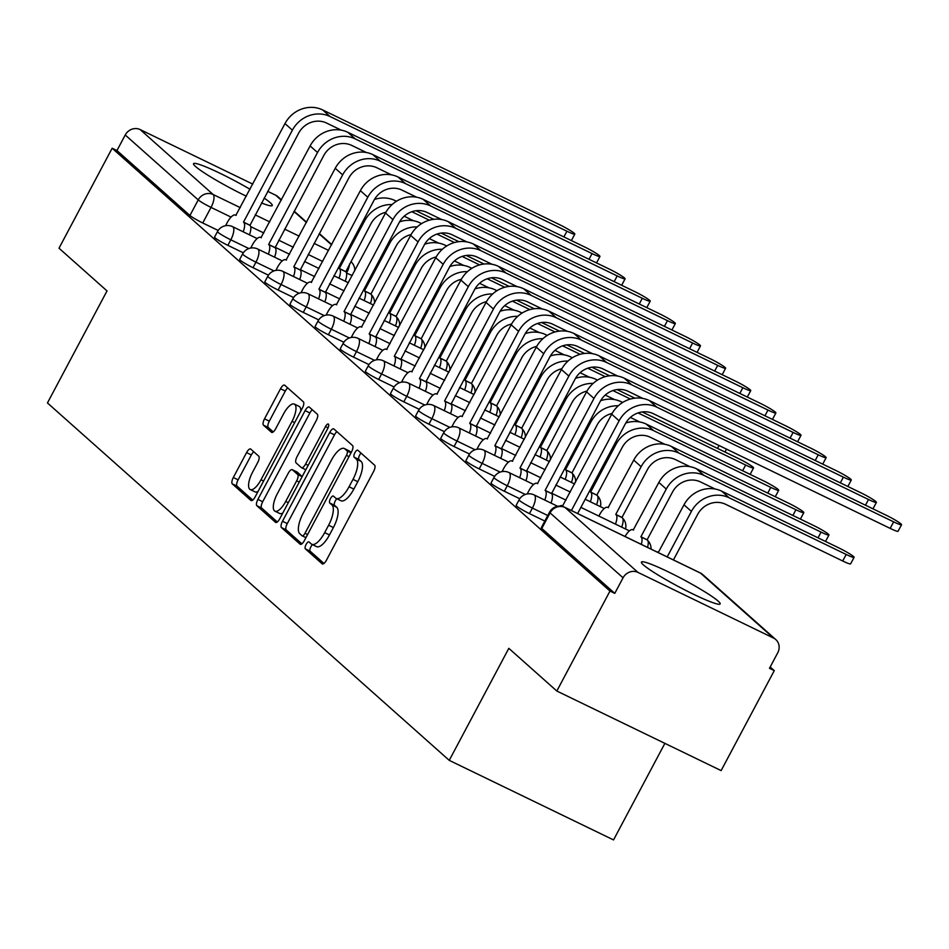 <?xml version="1.0" encoding="UTF-8"?>
<svg xmlns="http://www.w3.org/2000/svg" width="949" height="949" viewBox="0 0 949 949"><rect width="100%" height="100%" fill="white"/><g stroke="black" fill="none" stroke-linecap="round" stroke-linejoin="round"><path stroke-width="1.42" d="M306.1 544.441A3.926 1.435 -64.2 0 0 305.376 548.878L322.174 563.825A5.611 2.052 -64.2 0 0 322.352 563.943A5.611 2.052 -64.2 0 0 326.385 560.301L373.574 471.534A5.611 2.052 -64.2 0 0 374.618 465.2L357.82 450.253A3.926 1.435 -64.2 0 0 357.69 450.17A3.926 1.435 -64.2 0 0 354.879 452.72A3.926 1.435 -64.2 0 0 354.143 457.157L356.314 459.091A17.96 6.548 -64.2 0 1 352.992 479.375L349.054 486.766A17.96 6.548 -64.2 0 1 336.171 498.427A17.96 6.548 -64.2 0 1 335.602 498.047L333.431 496.113A3.926 1.435 -64.2 0 0 333.313 496.03A3.926 1.435 -64.2 0 0 330.489 498.581A3.926 1.435 -64.2 0 0 329.766 503.017L331.936 504.951A17.96 6.548 -64.2 0 1 328.603 525.236L324.677 532.626A17.96 6.548 -64.2 0 1 311.782 544.287A17.96 6.548 -64.2 0 1 311.225 543.907L309.042 541.974A3.926 1.435 -64.2 0 0 308.923 541.891A3.926 1.435 -64.2 0 0 306.1 544.441M312.494 544.631A3.926 1.435 -64.2 0 0 310.892 546.766A3.926 1.435 -64.2 0 0 310.169 551.203L323.953 563.457M361.035 453.112A3.926 1.435 -64.2 0 0 359.659 455.046A3.926 1.435 -64.2 0 0 358.936 459.482L361.106 461.416L356.314 459.091M336.871 498.771A3.926 1.435 -64.2 0 0 335.282 500.906A3.926 1.435 -64.2 0 0 334.546 505.343L336.729 507.276L331.936 504.951M643.422 564.916A44.591 4.271 28 0 0 686.163 590.61A44.591 4.271 28 0 0 720.149 603.944A44.591 4.271 28 0 0 718.144 601.097A44.591 4.271 28 0 0 675.403 575.402A44.591 4.271 28 0 0 641.417 562.081A44.591 4.271 28 0 0 643.422 564.916M250.05 189.278A44.591 4.271 28 0 0 193.537 163.679A44.591 4.271 28 0 0 195.541 166.514A44.591 4.271 28 0 0 246.36 196.218M261.509 202.967A44.591 4.271 28 0 0 272.268 205.542A44.591 4.271 28 0 0 270.263 202.706A44.591 4.271 28 0 0 264.119 198.068M250.761 449.091A5.611 2.052 -64.2 0 0 250.583 448.972A5.611 2.052 -64.2 0 0 246.562 452.614L233.324 477.513A5.611 2.052 -64.2 0 0 232.28 483.86L250.939 500.455A5.611 2.052 -64.2 0 0 251.117 500.574A5.611 2.052 -64.2 0 0 255.139 496.932L302.34 408.165A5.611 2.052 -64.2 0 0 303.372 401.83L284.712 385.235A5.611 2.052 -64.2 0 0 284.546 385.116A5.611 2.052 -64.2 0 0 280.513 388.758L264.522 418.841A5.611 2.052 -64.2 0 0 263.478 425.176L271.461 432.281A5.611 2.052 -64.2 0 0 271.639 432.4A5.611 2.052 -64.2 0 0 275.673 428.746L283.597 413.835A15.006 5.48 -64.2 0 1 294.368 404.096A15.006 5.48 -64.2 0 1 292.055 421.356L260.987 479.791A15.006 5.48 -64.2 0 1 250.216 489.542A15.006 5.48 -64.2 0 1 252.529 472.27L257.713 462.531A5.611 2.052 -64.2 0 0 258.745 456.196L250.761 449.091M637.977 572.401L773.53 638.048A11.435 10.593 131.7 0 1 775.784 639.555A11.435 10.593 131.7 0 1 777.765 652.734L769.485 668.31L774.277 670.623L721.121 770.6L556.826 691.038L508.818 648.333L449.245 760.363L47.45 402.945L107.023 290.916L59.004 248.211L112.16 148.234L609.982 591.061L614.774 593.374L623.054 577.811L550.076 512.887A11.435 1.091 -152 0 1 549.566 512.163L541.274 527.739A11.435 1.091 -152 0 0 541.796 528.463L550.076 512.887A11.435 10.593 131.7 0 1 564.999 507.478L637.977 572.401A11.435 10.593 131.7 0 0 623.054 577.811M556.826 691.038L609.982 591.061M282.494 521.262A5.611 2.052 -64.2 0 0 281.462 527.597L300.121 544.204A5.611 2.052 -64.2 0 0 300.299 544.323A5.611 2.052 -64.2 0 0 304.321 540.681L351.521 451.914A5.611 2.052 -64.2 0 0 352.553 445.579L333.894 428.972A5.611 2.052 -64.2 0 0 333.716 428.853A5.611 2.052 -64.2 0 0 329.694 432.507L282.494 521.262L287.286 523.587A5.611 2.052 -64.2 0 0 286.242 529.922L301.901 543.836M275.53 522.33L256.871 505.734A5.611 2.052 -64.2 0 1 257.903 499.388L305.103 410.632A5.611 2.052 -64.2 0 1 309.125 406.991A5.611 2.052 -64.2 0 1 309.303 407.109L317.298 414.203A5.611 2.052 -64.2 0 1 316.254 420.549L297.108 456.54A5.611 2.052 -64.2 0 0 296.076 462.887L301.367 467.596A5.611 2.052 -64.2 0 0 301.545 467.715A5.611 2.052 -64.2 0 0 305.578 464.073L325.495 426.587A3.926 1.435 -64.2 0 1 328.318 424.037A3.926 1.435 -64.2 0 1 327.713 428.557L279.73 518.806A5.611 2.052 -64.2 0 1 275.708 522.448A5.611 2.052 -64.2 0 1 275.53 522.33L275.91 522.508M218.175 230.453L202.742 222.979L211.022 207.404A11.435 1.091 -152 0 1 198.222 199.907L125.232 134.983A11.435 10.593 -48.3 0 1 140.155 129.574L252.79 184.118M774.277 670.623L770.185 666.993M664.881 743.364L613.54 839.924L449.245 760.363M267.689 191.342L275.708 195.221A11.435 10.593 -48.3 0 1 277.962 196.728L281.45 199.836M112.16 148.234L116.952 150.559L125.232 134.983M243.312 252.814L227.867 245.34L230.809 239.812A11.435 1.091 -152 0 1 217.499 231.58L214.557 237.108A11.435 1.091 28 0 0 227.867 245.34M268.437 275.174L253.003 267.689L255.945 262.173A11.435 1.091 -152 0 1 242.624 253.941L239.682 259.457A11.435 1.091 28 0 0 253.003 267.689M293.573 297.523L278.14 290.05L281.07 284.522A11.435 1.091 -152 0 1 267.76 276.289L264.818 281.817A11.435 1.091 28 0 0 278.14 290.05M318.71 319.884L303.265 312.411L306.207 306.883A11.435 1.091 -152 0 1 292.897 298.65L289.955 304.178A11.435 1.091 28 0 0 303.265 312.411M343.835 342.233L328.401 334.76L331.343 329.232A11.435 1.091 -152 0 1 318.022 320.999L315.08 326.527A11.435 1.091 28 0 0 328.401 334.76M368.971 364.594L353.538 357.121L356.468 351.593A11.435 1.091 -152 0 1 343.158 343.36L340.216 348.888A11.435 1.091 28 0 0 353.538 357.121M394.108 386.955L378.663 379.47L381.605 373.953A11.435 1.091 -152 0 1 368.295 365.721L365.353 371.237A11.435 1.091 28 0 0 378.663 379.47M419.233 409.304L403.799 401.83L406.741 396.302A11.435 1.091 -152 0 1 393.42 388.07L390.478 393.598A11.435 1.091 28 0 0 403.799 401.83M444.369 431.665L428.936 424.191L431.866 418.663A11.435 1.091 -152 0 1 418.556 410.431L415.615 415.959A11.435 1.091 28 0 0 428.936 424.191M469.506 454.013L454.061 446.54L457.003 441.012A11.435 1.091 -152 0 1 443.681 432.78L440.751 438.308A11.435 1.091 28 0 0 454.061 446.54M494.631 476.374L479.198 468.901L482.139 463.373A11.435 1.091 -152 0 1 468.818 455.14L465.876 460.668A11.435 1.091 28 0 0 479.198 468.901M519.767 498.735L504.334 491.25L507.264 485.734A11.435 1.091 -152 0 1 493.954 477.501L491.013 483.017A11.435 1.091 28 0 0 504.334 491.25M544.833 521.048L529.459 513.611L532.401 508.083A11.435 1.091 -152 0 1 519.079 499.85L516.149 505.378A11.435 1.091 28 0 0 529.459 513.611M116.952 150.559L189.942 215.482A11.435 1.091 28 0 0 202.742 222.979M614.774 593.374L541.796 528.463M316.017 546.233A17.96 6.548 -64.2 0 0 316.575 546.612A17.96 6.548 -64.2 0 0 329.457 534.951L324.677 532.626M336.729 507.276A17.96 6.548 -64.2 0 1 333.396 527.549L329.457 534.951M340.394 500.372A17.96 6.548 -64.2 0 0 340.964 500.752A17.96 6.548 -64.2 0 0 353.847 489.091L349.054 486.766M361.106 461.416A17.96 6.548 -64.2 0 1 357.785 481.689L353.847 489.091M336.907 431.653A5.611 2.052 -64.2 0 0 334.487 434.82L287.286 523.587M302.055 535.746A3.926 1.435 -64.2 0 0 302.173 535.829A3.926 1.435 -64.2 0 0 304.997 533.279L346.421 455.366A3.926 1.435 -64.2 0 0 347.144 450.929L344.855 448.889A17.96 6.548 -64.2 0 0 344.285 448.509A17.96 6.548 -64.2 0 0 331.403 460.17L303.087 513.433A17.96 6.548 -64.2 0 0 299.754 533.706L302.055 535.746M344.285 448.509L349.078 450.834A17.96 6.548 -64.2 0 1 349.647 451.214L351.166 452.566M277.31 521.962L261.663 508.047L256.871 505.734M312.316 409.778A5.611 2.052 -64.2 0 0 309.896 412.945L262.695 501.713A5.611 2.052 -64.2 0 0 261.663 508.047M277.25 493.895A15.006 5.48 -64.2 0 0 274.937 511.167A15.006 5.48 -64.2 0 0 285.708 501.428L296.657 480.835A5.611 2.052 -64.2 0 0 297.701 474.5L292.399 469.791A5.611 2.052 -64.2 0 0 292.221 469.672A5.611 2.052 -64.2 0 0 288.199 473.314L277.25 493.895M274.937 511.167L279.73 513.492A15.006 5.48 -64.2 0 0 282.802 513.029M296.812 471.926A5.611 2.052 -64.2 0 1 297.013 471.985A5.611 2.052 -64.2 0 1 297.191 472.104L302.197 476.552M250.216 489.542L255.008 491.855A15.006 5.48 -64.2 0 0 258.081 491.404M300.797 411.059A15.006 5.48 -64.2 0 0 299.16 406.409L294.368 404.096M287.725 387.916A5.611 2.052 -64.2 0 0 285.305 391.071L269.314 421.154A5.611 2.052 -64.2 0 0 268.27 427.489L273.241 431.914M253.774 451.771A5.611 2.052 -64.2 0 0 251.355 454.939L238.104 479.838A5.611 2.052 -64.2 0 0 237.072 486.173L252.719 500.087M667.206 556.909L691.406 511.404A28.861 26.738 -48.3 0 1 729.081 497.751L846.188 554.465A13.144 1.257 28 0 0 854.1 557.348A13.144 1.257 28 0 0 838.786 547.881L721.667 491.155A28.861 26.738 -48.3 0 0 683.992 504.821L658.369 552.33A11.435 4.176 -64.2 0 0 658.013 552.081A11.435 4.176 -64.2 0 0 656.957 551.95M854.1 557.348L850.624 563.872A13.144 1.257 -152 0 1 842.724 561.001L725.605 504.287A21.436 19.846 131.7 0 0 697.634 514.417L673.434 559.922M893.65 521.855A13.144 1.257 28 0 0 901.55 524.738A13.144 1.257 28 0 0 886.236 515.26L649.377 400.561L656.791 407.145L893.65 521.855L890.174 528.391L653.315 413.681A21.436 19.846 131.7 0 0 625.344 423.823L577.633 513.528M901.55 524.738L898.074 531.262A13.144 1.257 -152 0 1 890.174 528.391M571.405 510.515L619.116 420.798A28.861 26.738 -48.3 0 1 656.791 407.145M559.78 506.09A11.435 4.176 -64.2 0 1 562.211 505.687A11.435 4.176 -64.2 0 1 562.579 505.936L611.702 414.215A28.861 26.738 -48.3 0 1 649.377 400.561M715.131 489.02L700.481 481.926A21.436 19.846 131.7 0 0 672.497 492.068L647.123 539.791L640.895 536.778L666.269 489.055A28.861 26.738 -48.3 0 1 703.944 475.39L821.063 532.116A13.144 1.257 28 0 0 828.963 534.987A13.144 1.257 28 0 0 813.649 525.521L696.542 468.806A28.861 26.738 -48.3 0 0 658.855 482.46L633.244 529.969A11.435 4.176 -64.2 0 0 632.876 529.732A11.435 4.176 -64.2 0 0 625.035 536.493M647.123 539.791L647.36 540.005A11.435 4.176 115.8 0 1 647.526 547.383M641.299 544.358A11.435 4.176 -64.2 0 0 641.133 536.992L640.895 536.778M689.994 466.671L675.344 459.565A21.436 19.846 131.7 0 0 647.36 469.708L621.986 517.442L615.759 514.417L641.133 466.694A28.861 26.738 -48.3 0 1 678.82 453.041L795.926 509.755A13.144 1.257 28 0 0 803.827 512.626A13.144 1.257 28 0 0 788.512 503.16L671.406 446.445A28.861 26.738 -48.3 0 0 633.73 460.099L608.107 507.62A11.435 4.176 -64.2 0 0 607.751 507.371A11.435 4.176 -64.2 0 0 599.543 514.797L598.866 516.078M621.986 517.442L622.224 517.656A11.435 4.176 115.8 0 1 621.678 527.122M615.45 524.109A11.435 4.176 -64.2 0 0 615.996 514.631L615.759 514.417M868.513 499.506A13.144 1.257 28 0 0 876.413 502.377A13.144 1.257 28 0 0 861.099 492.911L624.252 378.2L631.654 384.796L868.513 499.506L865.476 505.212M642.841 398.426L628.191 391.32A21.436 19.846 131.7 0 0 600.207 401.463L551.559 493.61A11.435 4.176 115.8 0 1 551.013 503.089M551.322 493.397L545.094 490.384L593.979 398.45A28.861 26.738 -48.3 0 1 631.654 384.796M544.785 500.076A11.435 4.176 -64.2 0 0 545.343 490.597L545.094 490.384M527.169 493.966L528.878 490.763A11.435 4.176 -64.2 0 1 537.087 483.338A11.435 4.176 -64.2 0 1 537.442 483.575L586.565 391.854A28.861 26.738 -48.3 0 1 624.252 378.2M843.376 477.145A13.144 1.257 28 0 0 851.289 480.016A13.144 1.257 28 0 0 835.974 470.55L599.116 355.839L606.53 362.435L843.376 477.145L840.351 482.851M617.704 376.065L603.054 368.971A21.436 19.846 131.7 0 0 575.07 379.102L526.434 471.262A11.435 4.176 115.8 0 1 525.876 480.74M526.185 471.048L519.969 468.023L568.842 376.089A28.861 26.738 -48.3 0 1 606.53 362.435M519.649 477.715A11.435 4.176 -64.2 0 0 520.206 468.248L519.969 468.023M502.045 471.606L503.741 468.403A11.435 4.176 -64.2 0 1 511.95 460.977A11.435 4.176 -64.2 0 1 512.306 461.226L561.44 369.505A28.861 26.738 -48.3 0 1 599.116 355.839M664.869 444.31L650.207 437.216A21.436 19.846 131.7 0 0 622.236 447.359L596.85 495.081L590.622 492.068L616.008 444.334A28.861 26.738 -48.3 0 1 653.683 430.68L770.79 487.395A13.144 1.257 28 0 0 778.702 490.277A13.144 1.257 28 0 0 763.387 480.811L646.269 424.096A28.861 26.738 -48.3 0 0 625.771 423.04M596.85 495.081L597.099 495.295A11.435 4.176 115.8 0 1 596.541 504.773M590.314 501.76A11.435 4.176 -64.2 0 0 590.871 492.282L590.622 492.068M638.036 412.922L745.665 465.046A13.144 1.257 28 0 0 753.565 467.916A13.144 1.257 28 0 0 738.251 458.45L642.212 411.937M612.129 413.444A21.436 19.846 131.7 0 0 597.099 424.998L571.962 472.946A11.435 4.176 115.8 0 1 571.417 482.412M571.725 472.721L565.497 469.708L590.871 421.985A28.861 26.738 -48.3 0 1 618.274 405.781M565.189 479.399A11.435 4.176 -64.2 0 0 565.734 469.921L565.497 469.708M639.733 421.961L630.373 417.418M600.634 400.692A28.861 26.738 -48.3 0 1 621.144 401.735L622.651 402.471M586.992 391.083A21.436 19.846 131.7 0 0 571.962 402.649L546.826 450.585A11.435 4.176 115.8 0 1 546.28 460.063M546.588 450.372L540.361 447.359L565.734 399.624A28.861 26.738 -48.3 0 1 593.149 383.42M540.052 457.038A11.435 4.176 -64.2 0 0 540.61 447.572L540.361 447.359M614.596 399.6L605.237 395.069M612.9 390.561L630.397 399.043M575.509 378.331A28.861 26.738 -48.3 0 1 596.008 379.375L597.514 380.11M617.075 389.588L634.798 398.165M818.252 454.785A13.144 1.257 28 0 0 826.152 457.667A13.144 1.257 28 0 0 810.837 448.201L573.979 333.49L581.393 340.086L818.252 454.785L815.215 460.502M592.579 353.704L577.917 346.61A21.436 19.846 131.7 0 0 549.946 356.753L501.297 448.901A11.435 4.176 115.8 0 1 500.752 458.379M501.06 448.687L494.832 445.674L543.718 353.74A28.861 26.738 -48.3 0 1 581.393 340.086M494.524 455.366A11.435 4.176 -64.2 0 0 495.07 445.888L494.832 445.674M476.908 449.257L478.616 446.042A11.435 4.176 -64.2 0 1 486.813 438.628A11.435 4.176 -64.2 0 1 487.181 438.865L536.304 347.144A28.861 26.738 -48.3 0 1 573.979 333.49M793.115 432.436A13.144 1.257 28 0 0 801.015 435.306A13.144 1.257 28 0 0 785.701 425.84L548.854 311.13L556.256 317.725L793.115 432.436L790.078 438.141M567.443 331.355L552.793 324.25A21.436 19.846 131.7 0 0 524.809 334.392L476.161 426.552A11.435 4.176 115.8 0 1 475.615 436.018M475.923 426.326L469.696 423.313L518.581 331.379A28.861 26.738 -48.3 0 1 556.256 317.725M469.387 433.005A11.435 4.176 -64.2 0 0 469.945 423.527L469.696 423.313M451.771 426.896L453.48 423.693A11.435 4.176 -64.2 0 1 461.688 416.267A11.435 4.176 -64.2 0 1 462.044 416.504L511.167 324.783A28.861 26.738 -48.3 0 1 548.854 311.13M767.978 410.075A13.144 1.257 28 0 0 775.891 412.957A13.144 1.257 28 0 0 760.576 403.479L523.718 288.781L531.132 295.364L767.978 410.075L764.953 415.792M542.306 308.994L527.656 301.901A21.436 19.846 131.7 0 0 499.672 312.043L451.036 404.191A11.435 4.176 115.8 0 1 450.478 413.669M450.787 403.977L444.571 400.964L493.444 309.03A28.861 26.738 -48.3 0 1 531.132 295.364M444.251 410.656A11.435 4.176 -64.2 0 0 444.808 401.178L444.571 400.964M426.647 404.535L428.343 401.332A11.435 4.176 -64.2 0 1 436.552 393.906A11.435 4.176 -64.2 0 1 436.908 394.155L486.042 302.434A28.861 26.738 -48.3 0 1 523.718 288.781M561.855 368.734A21.436 19.846 131.7 0 0 546.838 380.288L521.701 428.224A11.435 4.176 115.8 0 1 521.143 437.703M521.452 428.011L515.224 424.998L540.61 377.275A28.861 26.738 -48.3 0 1 568.012 361.059M514.916 434.689A11.435 4.176 -64.2 0 0 515.473 425.211L515.224 424.998M589.471 377.239L580.1 372.708M587.775 368.212L605.26 376.682M550.373 355.982A28.861 26.738 -48.3 0 1 570.871 357.026L572.389 357.761M591.951 367.227L609.673 375.816M742.853 387.726A13.144 1.257 28 0 0 750.754 390.597A13.144 1.257 28 0 0 735.439 381.13L498.581 266.42L505.995 273.015L742.853 387.726L739.817 393.432M517.181 286.645L502.519 279.54A21.436 19.846 131.7 0 0 474.547 289.682L425.899 381.83A11.435 4.176 115.8 0 1 425.354 391.308M425.662 381.617L419.434 378.604L468.32 286.669A28.861 26.738 -48.3 0 1 505.995 273.015M419.126 388.295A11.435 4.176 -64.2 0 0 419.672 378.817L419.434 378.604M401.51 382.186L403.218 378.983A11.435 4.176 -64.2 0 1 411.415 371.557A11.435 4.176 -64.2 0 1 411.783 371.794L460.906 280.074A28.861 26.738 -48.3 0 1 498.581 266.42M536.731 346.373A21.436 19.846 131.7 0 0 521.701 357.927L496.564 405.875A11.435 4.176 115.8 0 1 496.019 415.342M496.327 405.662L490.099 402.637L515.473 354.914A28.861 26.738 -48.3 0 1 542.875 338.71M489.791 412.329A11.435 4.176 -64.2 0 0 490.336 402.862L490.099 402.637M564.335 354.89L554.975 350.359M562.638 345.851L580.136 354.321M525.236 333.621A28.861 26.738 -48.3 0 1 545.746 334.665L547.253 335.4M566.814 344.878L584.537 353.455M717.717 365.365A13.144 1.257 28 0 0 725.617 368.236A13.144 1.257 28 0 0 710.303 358.769L473.456 244.059L480.858 250.655L717.717 365.365L714.68 371.071M492.045 264.285L477.394 257.191A21.436 19.846 131.7 0 0 449.411 267.333L400.775 359.481A11.435 4.176 115.8 0 1 400.217 368.959M400.525 359.268L394.298 356.243L443.183 264.308A28.861 26.738 -48.3 0 1 480.858 250.655M393.989 365.934A11.435 4.176 -64.2 0 0 394.547 356.468L394.298 356.243M376.373 359.825L378.082 356.622A11.435 4.176 -64.2 0 1 386.29 349.196A11.435 4.176 -64.2 0 1 386.646 349.446L435.769 257.725A28.861 26.738 -48.3 0 1 473.456 244.059M511.594 324.024A21.436 19.846 131.7 0 0 496.564 335.578L471.428 383.515A11.435 4.176 115.8 0 1 470.882 392.993M471.19 383.301L464.963 380.288L490.336 332.565A28.861 26.738 -48.3 0 1 517.751 316.349M464.654 389.98A11.435 4.176 -64.2 0 0 465.212 380.502L464.963 380.288M539.198 332.53L529.839 327.998M537.502 323.502L554.999 331.972M500.111 311.26A28.861 26.738 -48.3 0 1 520.61 312.316L522.116 313.04M541.677 322.518L559.4 331.094M692.592 343.004A13.144 1.257 28 0 0 700.492 345.887A13.144 1.257 28 0 0 685.178 336.421L448.319 221.71L455.734 228.306L692.592 343.004L689.555 348.722M466.908 241.924L452.258 234.83A21.436 19.846 131.7 0 0 424.274 244.972L375.638 337.12A11.435 4.176 115.8 0 1 375.08 346.599M375.389 336.907L369.173 333.894L418.046 241.959A28.861 26.738 -48.3 0 1 455.734 228.306M368.853 343.585A11.435 4.176 -64.2 0 0 369.41 334.107L369.173 333.894M351.249 337.476L352.945 334.262A11.435 4.176 -64.2 0 1 361.154 326.847A11.435 4.176 -64.2 0 1 361.51 327.085L410.644 235.364A28.861 26.738 -48.3 0 1 448.319 221.71M486.457 301.663A21.436 19.846 131.7 0 0 471.439 313.217L446.303 361.166A11.435 4.176 115.8 0 1 445.745 370.632M446.054 360.94L439.826 357.927L465.212 310.204A28.861 26.738 -48.3 0 1 492.614 294M439.517 367.619A11.435 4.176 -64.2 0 0 440.075 358.141L439.826 357.927M514.073 310.181L504.702 305.637M512.377 301.141L529.862 309.611M474.974 288.911A28.861 26.738 -48.3 0 1 495.473 289.955L496.991 290.691M516.553 300.157L534.275 308.745M667.455 320.655A13.144 1.257 28 0 0 675.356 323.526A13.144 1.257 28 0 0 660.041 314.06L423.183 199.349L430.597 205.945L667.455 320.655L664.419 326.361M441.783 219.575L427.121 212.481A21.436 19.846 131.7 0 0 399.149 222.612L350.501 314.771A11.435 4.176 115.8 0 1 349.956 324.238M350.264 314.546L344.036 311.533L392.922 219.599A28.861 26.738 -48.3 0 1 430.597 205.945M343.728 321.225A11.435 4.176 -64.2 0 0 344.273 311.747L344.036 311.533M326.112 315.115L327.82 311.913A11.435 4.176 -64.2 0 1 336.017 304.487A11.435 4.176 -64.2 0 1 336.385 304.724L385.508 213.003A28.861 26.738 -48.3 0 1 423.183 199.349M461.333 279.314A21.436 19.846 131.7 0 0 446.303 290.868L421.166 338.805A11.435 4.176 115.8 0 1 420.621 348.283M420.929 338.591L414.701 335.578L440.075 287.844A28.861 26.738 -48.3 0 1 467.477 271.639M414.393 345.27A11.435 4.176 -64.2 0 0 414.938 335.792L414.701 335.578M488.937 287.82L479.577 283.288M487.24 278.781L504.738 287.262M449.838 266.55A28.861 26.738 -48.3 0 1 470.348 267.594L471.855 268.33M491.416 277.808L509.139 286.384M642.319 298.294A13.144 1.257 28 0 0 650.219 301.177A13.144 1.257 28 0 0 634.905 291.699L398.058 177L405.46 183.584L642.319 298.294L639.282 304.012M416.647 197.214L401.996 190.12A21.436 19.846 131.7 0 0 374.013 200.263L325.377 292.411A11.435 4.176 115.8 0 1 324.819 301.889M325.127 292.197L318.9 289.184L367.785 197.25A28.861 26.738 -48.3 0 1 405.46 183.584M318.591 298.876A11.435 4.176 -64.2 0 0 319.149 289.398L318.9 289.184M300.975 292.755L302.684 289.552A11.435 4.176 -64.2 0 1 310.892 282.126A11.435 4.176 -64.2 0 1 311.248 282.375L360.371 190.654A28.861 26.738 -48.3 0 1 398.058 177M436.196 256.954A21.436 19.846 131.7 0 0 421.166 268.508L396.03 316.444A11.435 4.176 115.8 0 1 395.484 325.922M395.792 316.231L389.565 313.217L414.938 265.495A28.861 26.738 -48.3 0 1 442.353 249.279M389.256 322.909A11.435 4.176 -64.2 0 0 389.814 313.431L389.565 313.217M463.8 265.471L454.441 260.928M462.104 256.432L479.601 264.901M424.713 244.201A28.861 26.738 -48.3 0 1 445.211 245.245L446.718 245.981M466.279 255.447L484.002 264.036M617.194 275.945A13.144 1.257 28 0 0 625.094 278.816A13.144 1.257 28 0 0 609.78 269.35L372.921 154.64L380.335 161.235L617.194 275.945L614.157 281.651M391.522 174.865L376.86 167.759A21.436 19.846 131.7 0 0 348.876 177.902L300.24 270.05A11.435 4.176 115.8 0 1 299.682 279.528M299.991 269.836L293.775 266.823L342.648 174.889A28.861 26.738 -48.3 0 1 380.335 161.235M293.455 276.515A11.435 4.176 -64.2 0 0 294.012 267.037L293.775 266.823M275.851 270.406L277.547 267.203A11.435 4.176 -64.2 0 1 285.756 259.777A11.435 4.176 -64.2 0 1 286.112 260.014L335.246 168.293A28.861 26.738 -48.3 0 1 372.921 154.64M411.059 234.593A21.436 19.846 131.7 0 0 396.041 246.147L370.905 294.095A11.435 4.176 115.8 0 1 370.347 303.573M370.656 293.882L364.428 290.857L389.814 243.134A28.861 26.738 -48.3 0 1 417.216 226.93M364.119 300.548A11.435 4.176 -64.2 0 0 364.677 291.082L364.428 290.857M438.675 243.11L429.304 238.579M436.979 234.071L454.464 242.541M399.576 221.841A28.861 26.738 -48.3 0 1 420.075 222.885L421.593 223.62M441.155 233.098L458.877 241.675M592.057 253.585A13.144 1.257 28 0 0 599.958 256.455A13.144 1.257 28 0 0 584.643 246.989L347.785 132.279L355.199 138.874L592.057 253.585L589.021 259.291M366.385 152.504L351.723 145.411A21.436 19.846 131.7 0 0 323.751 155.553L275.103 247.701A11.435 4.176 115.8 0 1 274.558 257.179M274.866 247.487L268.638 244.462L317.524 152.528A28.861 26.738 -48.3 0 1 355.199 138.874M268.33 254.154A11.435 4.176 -64.2 0 0 268.875 244.688L268.638 244.462M250.714 248.045L252.422 244.842A11.435 4.176 -64.2 0 1 260.619 237.416A11.435 4.176 -64.2 0 1 260.987 237.665L310.109 145.944A28.861 26.738 -48.3 0 1 347.785 132.279M385.935 212.244A21.436 19.846 131.7 0 0 370.905 223.798L345.768 271.734A11.435 4.176 115.8 0 1 345.222 281.212M345.531 271.521L339.303 268.508L364.677 220.785A28.861 26.738 -48.3 0 1 392.079 204.569M338.995 278.199A11.435 4.176 -64.2 0 0 339.54 268.721L339.303 268.508M413.539 220.749L404.179 216.218M411.842 211.722L429.339 220.192M374.44 199.48A28.861 26.738 -48.3 0 1 394.95 200.536L396.457 201.259M416.018 210.737L433.74 219.326M566.921 231.224A13.144 1.257 28 0 0 574.821 234.106A13.144 1.257 28 0 0 559.507 224.64L322.66 109.93L330.062 116.525L566.921 231.224L563.884 236.942M341.249 130.155L326.598 123.05A21.436 19.846 131.7 0 0 298.615 133.192L249.978 225.34A11.435 4.176 115.8 0 1 249.421 234.818M249.729 225.127L243.502 222.113L292.387 130.179A28.861 26.738 -48.3 0 1 330.062 116.525M243.193 231.805A11.435 4.176 -64.2 0 0 243.751 222.327L243.502 222.113M225.577 225.696L227.285 222.481A11.435 4.176 -64.2 0 1 235.494 215.067A11.435 4.176 -64.2 0 1 235.85 215.304L284.973 123.584A28.861 26.738 -48.3 0 1 322.66 109.93M310.169 551.203L305.376 548.878M358.936 459.482L354.143 457.157M334.546 505.343L329.766 503.017M322.707 261.497L308.176 254.462M293.265 247.238L278.733 240.204M263.822 232.98L250.678 226.621M231.058 217.107L211.022 207.404A11.435 4.176 115.8 0 0 213.134 194.498L240.287 207.641M255.186 214.865L269.718 221.9M284.629 229.112L299.16 236.159M314.072 243.371L328.603 250.417M331.533 244.889L319.137 233.845M306.408 222.529L294 211.497M281.272 200.168L275.708 195.221M140.155 129.574L213.134 194.498A11.435 10.593 131.7 0 0 198.222 199.907L189.942 215.482M773.53 638.048L700.552 573.125L564.999 507.478A11.435 4.176 -64.2 0 0 564.631 507.241A11.435 4.176 -64.2 0 0 564.062 507.086M248.84 248.543L230.809 239.812A11.435 4.176 115.8 0 0 232.932 226.894A11.435 4.176 115.8 0 0 232.564 226.657A11.435 11.435 0 0 0 217.499 231.58M273.976 270.904L255.945 262.173A11.435 4.176 115.8 0 0 258.057 249.255A11.435 4.176 115.8 0 0 257.701 249.018A11.435 11.435 0 0 0 242.624 253.941M299.113 293.265L281.07 284.522A11.435 4.176 115.8 0 0 283.193 271.616A11.435 4.176 115.8 0 0 282.838 271.367A11.435 11.435 0 0 0 267.76 276.289M324.238 315.614L306.207 306.883A11.435 4.176 115.8 0 0 308.33 293.965A11.435 4.176 115.8 0 0 307.962 293.727A11.435 11.435 0 0 0 292.897 298.65M349.374 337.974L331.343 329.232A11.435 4.176 115.8 0 0 333.455 316.325A11.435 4.176 115.8 0 0 333.099 316.076A11.435 11.435 0 0 0 318.022 320.999M374.511 360.323L356.468 351.593A11.435 4.176 115.8 0 0 358.592 338.674A11.435 4.176 115.8 0 0 358.236 338.437A11.435 11.435 0 0 0 343.158 343.36M399.636 382.684L381.605 373.953A11.435 4.176 115.8 0 0 383.728 361.035A11.435 4.176 115.8 0 0 383.36 360.798A11.435 11.435 0 0 0 368.295 365.721M424.772 405.033L406.741 396.302A11.435 4.176 115.8 0 0 408.853 383.396A11.435 4.176 115.8 0 0 408.497 383.147A11.435 11.435 0 0 0 393.42 388.07M449.909 427.394L431.866 418.663A11.435 4.176 115.8 0 0 433.99 405.745A11.435 4.176 115.8 0 0 433.634 405.508A11.435 11.435 0 0 0 418.556 410.431M475.034 449.755L457.003 441.012A11.435 4.176 115.8 0 0 459.126 428.106A11.435 4.176 115.8 0 0 458.758 427.857A11.435 11.435 0 0 0 443.681 432.78M500.17 472.104L482.139 463.373A11.435 4.176 115.8 0 0 484.251 450.455A11.435 4.176 115.8 0 0 483.895 450.217A11.435 11.435 0 0 0 468.818 455.14M525.307 494.465L507.264 485.734A11.435 4.176 115.8 0 0 509.388 472.816A11.435 4.176 115.8 0 0 509.032 472.578A11.435 11.435 0 0 0 493.954 477.501M547.775 515.532L532.401 508.083A11.435 4.176 115.8 0 0 534.524 495.176A11.435 4.176 115.8 0 0 534.157 494.927A11.435 11.435 0 0 0 519.079 499.85M352.293 275.471A11.435 1.091 -152 0 1 346.575 273.051A11.435 4.176 115.8 0 0 349.552 263.952M549.566 512.163A11.435 11.435 0 0 1 564.631 507.241L700.184 572.888A11.435 4.176 -64.2 0 1 700.552 573.125A11.435 10.593 -48.3 0 1 702.806 574.631A11.435 11.435 0 0 0 700.184 572.888A11.435 4.176 -64.2 0 0 699.781 572.757M333.396 527.549L328.603 525.236M357.785 481.689L352.992 479.375M334.487 434.82L329.694 432.507M286.242 529.922L281.462 527.597M305.934 537.632L302.316 535.877M307.583 534.536L304.997 533.279M349.007 456.623L346.421 455.366M351.035 452.815L347.144 450.929M349.647 451.214L344.855 448.889M262.695 501.713L257.903 499.388M309.896 412.945L305.103 410.632M301.545 467.715L305.803 469.767L301.746 467.774M308.164 465.33L305.578 464.073M328.069 427.833L325.495 426.587M288.306 502.673L285.708 501.428M299.255 482.092L296.657 480.835M302.15 476.647L297.701 474.5M297.191 472.104L292.399 469.791M263.585 481.048L260.987 479.791M294.653 422.613L292.055 421.356M268.27 427.489L263.478 425.176M269.314 421.154L264.522 418.841M285.305 391.071L280.513 388.758M237.072 486.173L232.28 483.86M238.104 479.838L233.324 477.513M251.355 454.939L246.562 452.614M842.724 561.001L846.188 554.465M691.406 511.404L683.992 504.821M729.081 497.751L721.667 491.155M611.702 414.215L619.116 420.798M818.026 537.822L821.063 532.116M647.36 540.005L641.133 536.992M666.269 489.055L658.855 482.46M703.944 475.39L696.542 468.806M792.889 515.461L795.926 509.755M622.224 517.656L615.996 514.631M641.133 466.694L633.73 460.099M678.82 453.041L671.406 446.445M545.343 490.597L551.559 493.61M586.565 391.854L593.979 398.45M520.206 468.248L526.434 471.262M561.44 369.505L568.842 376.089M767.753 493.112L770.79 487.395M597.099 495.295L590.871 492.282M616.008 444.334L614.94 443.385M653.683 430.68L646.269 424.096M742.628 470.751L745.665 465.046M571.962 472.946L565.734 469.921M590.871 421.985L589.803 421.036M622.247 402.72L621.144 401.735M717.491 448.403L719.034 445.508M546.826 450.585L540.61 447.572M565.734 399.624L564.667 398.675M597.123 380.371L596.008 379.375M495.07 445.888L501.297 448.901M536.304 347.144L543.718 353.74M469.945 423.527L476.161 426.552M511.167 324.783L518.581 331.379M444.808 401.178L451.036 404.191M486.042 302.434L493.444 309.03M521.701 428.224L515.473 425.211M540.61 377.275L539.542 376.314M571.986 358.01L570.871 357.026M419.672 378.817L425.899 381.83M460.906 280.074L468.32 286.669M496.564 405.875L490.336 402.862M515.473 354.914L514.405 353.965M546.849 335.661L545.746 334.665M394.547 356.468L400.775 359.481M435.769 257.725L443.183 264.308M471.428 383.515L465.212 380.502M490.336 332.565L489.269 331.604M521.725 313.3L520.61 312.316M369.41 334.107L375.638 337.12M410.644 235.364L418.046 241.959M446.303 361.166L440.075 358.141M465.212 310.204L464.144 309.255M496.588 290.94L495.473 289.955M344.273 311.747L350.501 314.771M385.508 213.003L392.922 219.599M421.166 338.805L414.938 335.792M440.075 287.844L439.007 286.895M471.451 268.591L470.348 267.594M319.149 289.398L325.377 292.411M360.371 190.654L367.785 197.25M396.03 316.444L389.814 313.431M414.938 265.495L413.871 264.546M446.327 246.23L445.211 245.245M294.012 267.037L300.24 270.05M335.246 168.293L342.648 174.889M370.905 294.095L364.677 291.082M389.814 243.134L388.746 242.185M421.19 223.881L420.075 222.885M268.875 244.688L275.103 247.701M310.109 145.944L317.524 152.528M345.768 271.734L339.54 268.721M364.677 220.785L363.609 219.824M396.053 201.52L394.95 200.536M243.751 222.327L249.978 225.34M284.973 123.584L292.387 130.179M534.157 494.927L557.597 506.28M509.032 472.578L533.611 484.476M551.464 493.124L565.995 500.159M580.907 507.383L629.412 530.871M651.014 549.068A11.435 11.435 0 0 0 647.752 540.503M483.895 450.217L508.486 462.127M526.339 470.775L540.871 477.81M555.77 485.022L570.302 492.068M585.213 499.281L604.276 508.522M625.533 528.996A11.435 11.435 0 0 0 622.615 518.142M458.758 427.857L483.349 439.767M501.202 448.414L515.734 455.449M530.645 462.673L545.177 469.708M560.076 476.932L574.608 483.966M600.409 506.647A11.435 11.435 0 0 0 597.49 495.781M433.634 405.508L458.213 417.418M476.066 426.054L490.597 433.1M505.509 440.312L520.04 447.359M534.951 454.571L549.483 461.605M575.616 482.08A11.435 11.435 0 0 0 572.354 473.432M408.497 383.147L433.088 395.057M450.941 403.705L465.473 410.739M480.372 417.963L494.904 424.998M509.815 432.222L524.346 439.257M550.479 459.719A11.435 11.435 0 0 0 547.217 451.072M383.36 360.798L407.951 372.696M425.804 381.344L440.336 388.378M455.247 395.603L469.779 402.637M484.678 409.861L499.21 416.896M525.355 437.37A11.435 11.435 0 0 0 522.092 428.723M358.236 338.437L382.815 350.347M400.668 358.995L415.199 366.029M430.111 373.242L444.642 380.288M459.553 387.5L474.085 394.547M500.218 415.01A11.435 11.435 0 0 0 496.956 406.362M333.099 316.076L357.69 327.986M375.543 336.634L390.075 343.668M404.974 350.893L419.505 357.927M434.417 365.151L448.948 372.186M475.081 392.661A11.435 11.435 0 0 0 471.819 384.001M307.962 293.727L332.553 305.637M350.406 314.273L364.938 321.32M379.849 328.532L394.381 335.578M409.28 342.791L423.812 349.825M449.956 370.3A11.435 11.435 0 0 0 446.694 361.652M282.838 271.367L307.417 283.276M325.27 291.924L339.801 298.959M354.712 306.183L369.244 313.217M384.155 320.442L398.687 327.476M424.82 347.939A11.435 11.435 0 0 0 421.558 339.291M257.701 249.018L282.292 260.916M300.145 269.563L314.677 276.598M329.576 283.822L344.107 290.857M359.019 298.081L373.55 305.115M399.683 325.59A11.435 11.435 0 0 0 396.421 316.942M232.564 226.657L257.155 238.567M275.008 247.215L289.54 254.249M304.451 261.473L318.983 268.508M333.882 275.72L348.413 282.766M374.558 303.229A11.435 11.435 0 0 0 371.296 294.581M354.76 270.833A11.435 11.435 0 0 0 350.952 261.651M331.723 244.545L319.315 233.513M306.586 222.185L294.178 211.153M775.784 639.555L702.806 574.631M316.575 546.612L311.782 544.287M340.964 500.752L336.171 498.427M305.934 537.656L302.173 535.829M297.013 471.985L292.221 469.672M562.211 505.687L562.887 506.019M828.963 534.987L825.523 541.452M633.552 530.052L632.876 529.732M803.827 512.626L800.387 519.103M608.416 507.703L607.751 507.371M876.413 502.377L872.973 508.842M537.087 483.338L537.751 483.658M851.289 480.016L847.848 486.493M511.95 460.977L512.626 461.309M778.702 490.277L775.262 496.742M753.565 467.916L750.125 474.381M726.531 449.138L724.989 452.032M826.152 457.667L822.712 464.132M486.813 438.628L487.489 438.948M801.015 435.306L797.575 441.771M461.688 416.267L462.353 416.587M775.891 412.957L772.45 419.422M436.552 393.906L437.228 394.238M750.754 390.597L747.314 397.062M411.415 371.557L412.091 371.878M725.617 368.236L722.177 374.713M386.29 349.196L386.955 349.529M700.492 345.887L697.052 352.352M361.154 326.847L361.83 327.168M675.356 323.526L671.916 329.991M336.017 304.487L336.693 304.807M650.219 301.177L646.779 307.642M310.892 282.126L311.557 282.458M625.094 278.816L621.654 285.281M285.756 259.777L286.432 260.097M599.958 256.455L596.518 262.932M260.619 237.416L261.295 237.748M574.821 234.106L571.381 240.572M235.494 215.067L236.159 215.387"/></g></svg>
